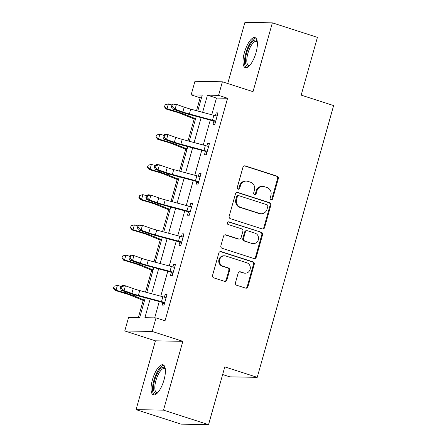 <?xml version="1.0" encoding="UTF-8"?>
<svg xmlns="http://www.w3.org/2000/svg" width="447" height="447" viewBox="0 0 447 447"><rect width="100%" height="100%" fill="white"/><g stroke="black" fill="none" stroke-linecap="round" stroke-linejoin="round"><path stroke-width="0.67" d="M271.033 199.775A1.391 1.296 91 0 0 272.648 198.842L278.33 178.627A1.984 1.849 91 0 0 277.095 176.157L245.252 165.898A1.984 1.849 91 0 0 242.95 167.234L237.268 187.449A1.391 1.296 91 0 0 238.48 189.237A1.391 1.296 91 0 0 239.743 188.248L240.48 185.628A6.353 5.912 91 0 1 246.258 181.096A6.353 5.912 91 0 1 247.85 181.365L250.504 182.22A6.353 5.912 91 0 1 254.455 190.131L253.717 192.746A1.391 1.296 91 0 0 254.93 194.534A1.391 1.296 91 0 0 256.192 193.545L256.93 190.93A6.353 5.912 91 0 1 262.707 186.399A6.353 5.912 91 0 1 264.3 186.662L266.954 187.517A6.353 5.912 91 0 1 270.904 195.428L270.172 198.049A1.391 1.296 91 0 0 271.033 199.775A1.391 1.296 91 0 0 271.905 198.831L277.587 178.616A1.984 1.849 91 0 0 276.352 176.14L244.515 165.887A1.984 1.849 91 0 0 244.386 165.848M238.111 189.17A1.391 1.296 91 0 0 239 188.232L239.737 185.617L240.48 185.628M254.561 194.473A1.391 1.296 91 0 0 255.455 193.534L256.187 190.914L256.93 190.93M164.01 379.95A15.785 5.571 -72.1 0 0 163.066 364.819A15.785 5.571 -72.1 0 0 152.444 379.738A15.785 5.571 -72.1 0 0 153.388 394.869A15.785 5.571 -72.1 0 0 164.01 379.95M255.986 52.752A15.785 5.571 -72.1 0 0 255.041 37.621A15.785 5.571 -72.1 0 0 244.414 52.539A15.785 5.571 -72.1 0 0 245.358 67.67A15.785 5.571 -72.1 0 0 255.986 52.752M235.452 282.778A1.984 1.849 91 0 0 236.686 285.247L245.621 288.125A1.984 1.849 91 0 0 247.923 286.795L254.237 264.345A1.984 1.849 91 0 0 253.002 261.869L221.159 251.616A1.984 1.849 91 0 0 218.857 252.946L212.548 275.397A1.984 1.849 91 0 0 213.778 277.872L224.573 281.347A1.984 1.849 91 0 0 226.875 280.012L229.574 270.407A1.984 1.849 91 0 0 228.339 267.932L222.992 266.211A5.314 4.945 91 0 1 219.538 260.305A5.314 4.945 91 0 1 224.517 255.807A5.314 4.945 91 0 1 225.852 256.03L246.811 262.78A5.314 4.945 91 0 1 250.264 268.686A5.314 4.945 91 0 1 245.286 273.184A5.314 4.945 91 0 1 243.95 272.961L240.458 271.837A1.984 1.849 91 0 0 238.156 273.167L235.452 282.778M208.553 424.65L181.119 424.153L136.067 409.636L163.501 410.139L208.553 424.65L224.791 366.886L257.232 377.335L333.618 105.576L301.177 95.127L317.415 37.364L272.363 22.847L253.019 91.663L222.382 81.795L218.572 95.362L227.579 98.267L165.032 320.79L156.02 317.89L152.203 331.456L124.769 330.959L128.585 317.387L139.71 317.593L145.275 297.786M163.501 410.139L182.845 341.324L152.203 331.456M262.255 228.953A1.984 1.849 91 0 0 264.557 227.624L270.865 205.173A1.984 1.849 91 0 0 269.636 202.698L237.793 192.445A1.984 1.849 91 0 0 235.491 193.774L229.177 216.225A1.984 1.849 91 0 0 230.412 218.7L262.255 228.953M262.551 234.759L256.243 257.209A1.984 1.849 91 0 1 253.935 258.539L222.098 248.286A1.984 1.849 91 0 1 220.863 245.811L223.561 236.206A1.984 1.849 91 0 1 225.869 234.871L238.782 239.028A1.984 1.849 91 0 0 241.084 237.698L242.877 231.322A1.984 1.849 91 0 0 241.643 228.853L228.199 224.523A1.391 1.296 91 0 1 228.596 221.801A1.391 1.296 91 0 1 228.948 221.857L261.316 232.284A1.984 1.849 91 0 1 262.551 234.759L261.808 234.742L255.5 257.193L256.243 257.209M272.363 22.847L244.928 22.35L227.735 83.516M222.645 374.53L229.797 376.838L257.232 377.335M227.579 98.267L216.46 98.061L211.761 114.773M210.263 120.103L203.262 145.012M201.765 150.343L194.763 175.246M193.26 180.582L186.265 205.486M184.762 210.822L177.761 235.725M176.263 241.056L169.262 265.965M167.765 271.295L160.764 296.205M159.266 301.535L154.673 317.862M213.822 121.349L212.94 124.495L214.795 124.529L218.063 112.901L216.208 112.867L215.393 115.762M205.324 151.589L204.441 154.735L206.296 154.768L209.565 143.135L207.71 143.101L206.894 146.001M196.825 181.828L195.942 184.974L197.797 185.008L201.066 173.375L199.211 173.341L198.395 176.241M188.327 212.068L187.444 215.214L189.293 215.247L192.562 203.614L190.713 203.581L189.897 206.48M179.828 242.302L178.94 245.448L180.795 245.487L184.063 233.854L182.208 233.82L181.398 236.72M171.324 272.541L170.441 275.687L172.296 275.721L175.565 264.093L173.71 264.06L172.894 266.96M162.825 302.781L161.943 305.927L163.798 305.96L167.066 294.333L165.211 294.299L164.395 297.199M201.491 97.792L200.144 97.764L196.512 110.683M194.182 118.986L188.014 140.922M185.684 149.225L179.515 171.156M177.18 179.465L171.017 201.396M168.681 209.699L162.518 231.635M160.182 239.938L154.014 261.875M151.684 270.178L145.515 292.114M143.18 300.418L138.363 317.566M182.845 341.324L155.411 340.826L136.067 409.636M155.411 340.826L124.769 330.959M200.144 97.764L191.137 94.865L194.948 81.293L222.382 81.795M150.125 299.082L144.901 317.688L156.02 317.89M218.572 95.362L207.447 95.161L202.625 112.32M201.122 117.65L194.127 142.559M192.623 147.89L185.622 172.799M184.125 178.13L177.124 203.039M175.626 208.369L168.625 233.273M167.128 238.609L160.127 263.512M158.624 268.848L151.628 293.752M197.775 111.018L202.256 95.066L191.137 94.865M146.772 292.45L153.774 267.546M155.277 262.21L162.272 237.307M163.775 231.976L170.776 207.067M172.274 201.737L179.275 176.828M180.772 171.497L187.774 146.588M189.271 141.258L196.272 116.349M216.46 98.061L207.447 95.161M216.208 112.867L217.918 113.415M207.71 143.101L209.419 143.655M199.211 173.341L200.921 173.894M190.713 203.581L192.417 204.134M182.208 233.82L183.918 234.368M173.71 264.06L175.42 264.607M165.211 294.299L166.921 294.847M262.707 186.399L261.964 186.382A6.353 5.912 91 0 0 256.187 190.914M246.258 181.096L245.515 181.085A6.353 5.912 91 0 0 239.737 185.617M262.383 228.993A1.984 1.849 91 0 0 263.814 227.607L270.128 205.156A1.984 1.849 91 0 0 268.893 202.687L237.05 192.428A1.984 1.849 91 0 0 236.921 192.394M267.803 206.464A1.391 1.296 91 0 0 266.937 204.737L238.989 195.73A1.391 1.296 91 0 0 237.379 196.663L236.603 199.423A6.353 5.912 91 0 0 240.553 207.335L259.657 213.487A6.353 5.912 91 0 0 261.249 213.755A6.353 5.912 91 0 0 267.027 209.224L267.803 206.464M238.642 195.674L237.899 195.663A1.391 1.296 91 0 0 236.636 196.652L237.379 196.663M261.249 213.755L260.512 213.744A6.353 5.912 91 0 1 258.914 213.476L239.81 207.324A6.353 5.912 91 0 1 235.86 199.412L236.636 196.652M254.064 258.578A1.984 1.849 91 0 0 255.5 257.193M239.279 239.111L238.536 239.1A1.984 1.849 91 0 1 238.039 239.016L225.126 234.859A1.984 1.849 91 0 0 224.997 234.82M228.227 221.852L261.316 232.284M252.181 243.347A5.314 4.945 91 0 0 253.516 243.57A5.314 4.945 91 0 0 258.495 239.072A5.314 4.945 91 0 0 255.041 233.166L247.655 230.786A1.984 1.849 91 0 0 245.353 232.122L243.559 238.497A1.984 1.849 91 0 0 244.794 240.967L251.438 243.336A5.314 4.945 91 0 0 252.773 243.554L253.516 243.57M247.157 230.708L246.414 230.691A1.984 1.849 91 0 0 244.61 232.11L245.353 232.122M251.438 243.336L244.051 240.955A1.984 1.849 91 0 1 242.816 238.48L244.61 232.11M261.808 234.742A1.984 1.849 91 0 0 260.579 232.272M245.286 273.184L244.543 273.173A5.314 4.945 91 0 1 243.213 272.949L239.715 271.821A1.984 1.849 91 0 0 239.586 271.787M224.517 255.807L223.774 255.796A5.314 4.945 91 0 0 218.795 260.294A5.314 4.945 91 0 0 222.248 266.194L222.992 266.211M224.701 281.381A1.984 1.849 91 0 0 226.132 280.001L228.836 270.39A1.984 1.849 91 0 0 227.601 267.921L222.248 266.194M245.749 288.164A1.984 1.849 91 0 0 247.185 286.778L253.494 264.328A1.984 1.849 91 0 0 252.259 261.858L220.421 251.6A1.984 1.849 91 0 0 220.293 251.566M195.395 119.478L181.476 113.834A10.119 1.006 -164.3 0 0 175.621 111.845L166.228 109.062L164.379 106.783L165.245 104.732L164.379 106.783M165.245 104.732L168.396 103.927L171.95 104.984M168.396 103.927L167.033 108.777L176.431 111.554A15.176 1.503 15.7 0 1 185.209 114.533L195.602 118.751M164.703 106.671L167.033 108.777L166.228 109.062M217.181 116.047L216.538 116.108A7.085 0.704 -164.3 0 0 213.85 115.332L190.729 109.129A10.119 1.006 15.7 0 1 184.214 107.129L176.431 104.38L175.068 109.224L172.257 108.872L180.04 111.621A15.176 1.503 -164.3 0 0 189.813 114.616L213.297 120.919L215.175 120.953A7.085 0.704 -164.3 0 0 212.487 120.176L189.366 113.974A10.119 1.006 15.7 0 1 182.851 111.979L175.068 109.224L172.564 106.934L173.106 104.995L171.983 104.855L171.441 106.794L172.564 106.934M215.175 120.953L215.677 121.383M216.002 115.946L217.242 115.818M215.325 122.64L213.297 120.919M171.983 104.855L173.62 104.022L176.431 104.38L173.106 104.995M171.441 106.794L172.257 108.872M249.487 65.709A13.656 4.816 107.9 0 1 245.599 58.138A13.656 4.816 107.9 0 1 252.326 41.733A13.656 4.816 107.9 0 1 257.248 41.621M257.293 41.996A12.645 4.464 -72.1 0 0 256.422 41.364A12.645 4.464 -72.1 0 0 253.175 42.867A12.645 4.464 -72.1 0 0 247.303 55.825A12.645 4.464 -72.1 0 0 248.666 65.435A12.645 4.464 -72.1 0 0 249.744 65.43M255.824 38.084A15.684 5.532 -72.1 0 0 252.426 40.046A15.684 5.532 -72.1 0 0 245.325 55.277A15.684 5.532 -72.1 0 0 246.269 67.748M157.517 392.907A13.656 4.816 107.9 0 1 154.668 380.218A13.656 4.816 107.9 0 1 165.278 368.82M165.317 369.194A12.645 4.464 -72.1 0 0 164.451 368.563A12.645 4.464 -72.1 0 0 155.936 380.514A12.645 4.464 -72.1 0 0 156.696 392.634A12.645 4.464 -72.1 0 0 157.774 392.628M163.853 365.283A15.684 5.532 -72.1 0 0 153.924 380.201A15.684 5.532 -72.1 0 0 154.299 394.947M186.896 149.717L172.972 144.068A10.119 1.006 -164.3 0 0 167.122 142.085L157.73 139.302L155.88 137.022L156.746 134.966L155.88 137.022M156.746 134.966L159.897 134.167L163.451 135.218M159.897 134.167L158.534 139.011L167.927 141.794A15.176 1.503 15.7 0 1 176.71 144.772L187.097 148.991M156.204 136.905L158.534 139.011L157.73 139.302M178.398 179.957L164.474 174.308A10.119 1.006 -164.3 0 0 158.624 172.324L149.225 169.542L147.381 167.262L148.248 165.206L147.381 167.262M148.248 165.206L151.399 164.407L154.947 165.457M151.399 164.407L150.036 169.251L159.428 172.034A15.176 1.503 15.7 0 1 168.206 175.012L178.599 179.225M147.7 167.144L150.036 169.251L149.225 169.542M208.682 146.286L208.034 146.348A7.085 0.704 -164.3 0 0 205.352 145.571L182.225 139.369A10.119 1.006 15.7 0 1 175.716 137.369L167.932 134.62L166.569 139.464L163.758 139.106L171.542 141.861A15.176 1.503 -164.3 0 0 181.314 144.856L204.799 151.159L206.676 151.192A7.085 0.704 -164.3 0 0 203.988 150.415L180.867 144.213A10.119 1.006 15.7 0 1 174.352 142.219L166.569 139.464L164.066 137.173L164.608 135.234L163.485 135.089L162.943 137.028L164.066 137.173M206.676 151.192L207.179 151.622M207.497 146.18L208.743 146.057M206.827 152.88L204.799 151.159M163.485 135.089L165.122 134.262L167.932 134.62L164.608 135.234M162.943 137.028L163.758 139.106M200.178 176.52L199.535 176.587A7.085 0.704 -164.3 0 0 196.853 175.811L173.727 169.609A10.119 1.006 15.7 0 1 167.212 167.608L159.428 164.859L158.07 169.704L155.26 169.346L163.043 172.101A15.176 1.503 -164.3 0 0 172.816 175.095L196.294 181.398L198.172 181.432A7.085 0.704 -164.3 0 0 195.49 180.655L172.369 174.453A10.119 1.006 15.7 0 1 165.854 172.453L158.07 169.704L155.562 167.413L156.109 165.474L154.986 165.329L154.438 167.267L155.562 167.413M198.172 181.432L198.68 181.862M198.999 176.42L200.245 176.297M198.323 183.119L196.294 181.398M154.986 165.329L156.623 164.502L159.428 164.859L156.109 165.474M154.438 167.267L155.26 169.346M169.894 210.196L155.975 204.547A10.119 1.006 -164.3 0 0 150.125 202.564L140.727 199.781L138.883 197.501L139.749 195.445L138.883 197.501M139.749 195.445L142.895 194.646L146.448 195.697M142.895 194.646L141.537 199.491L150.93 202.273A15.176 1.503 15.7 0 1 159.708 205.251L170.1 209.464M139.201 197.384L141.537 199.491L140.727 199.781M161.395 240.43L147.476 234.787A10.119 1.006 -164.3 0 0 141.621 232.803L132.228 230.021L130.379 227.741L131.25 225.685L130.379 227.741M131.25 225.685L134.396 224.886L137.95 225.936M134.396 224.886L133.033 229.73L142.431 232.513A15.176 1.503 15.7 0 1 151.209 235.491L161.602 239.704M130.703 227.624L133.033 229.73L132.228 230.021M152.896 270.67L138.978 265.026A10.119 1.006 -164.3 0 0 133.122 263.037L123.73 260.26L121.88 257.98L122.746 255.924L121.88 257.98M122.746 255.924L125.898 255.125L129.451 256.176M125.898 255.125L124.534 259.97L133.932 262.752A15.176 1.503 15.7 0 1 142.71 265.73L153.103 269.943M122.204 257.863L124.534 259.97L123.73 260.26M191.679 206.76L191.037 206.827A7.085 0.704 -164.3 0 0 188.349 206.05L165.228 199.848A10.119 1.006 15.7 0 1 158.713 197.848L150.93 195.093L149.566 199.943L146.761 199.585L154.545 202.34A15.176 1.503 -164.3 0 0 164.317 205.335L187.796 211.638L189.673 211.671A7.085 0.704 -164.3 0 0 186.991 210.895L163.865 204.692A10.119 1.006 15.7 0 1 157.35 202.692L149.566 199.943L147.063 197.652L147.611 195.713L146.487 195.568L145.94 197.507L147.063 197.652M189.673 211.671L190.182 212.101M190.5 206.659L191.746 206.536M189.824 213.359L187.796 211.638M146.487 195.568L148.125 194.741L150.93 195.093L147.611 195.713M145.94 197.507L146.761 199.585M183.181 236.999L182.538 237.061A7.085 0.704 -164.3 0 0 179.85 236.284L156.729 230.082A10.119 1.006 15.7 0 1 150.214 228.087L142.431 225.333L141.068 230.183L138.263 229.825L146.046 232.58A15.176 1.503 -164.3 0 0 155.813 235.575L179.297 241.877L181.175 241.911A7.085 0.704 -164.3 0 0 178.487 241.134L155.366 234.932A10.119 1.006 15.7 0 1 148.851 232.932L141.068 230.183L138.564 227.886L139.112 225.947L137.989 225.808L137.441 227.746L138.564 227.886M181.175 241.911L181.678 242.335M182.002 236.899L183.242 236.776M181.326 243.598L179.297 241.877M137.989 225.808L139.62 224.981L142.431 225.333L139.112 225.947M137.441 227.746L138.263 229.825M174.682 267.239L174.039 267.3A7.085 0.704 -164.3 0 0 171.352 266.524L148.231 260.322A10.119 1.006 15.7 0 1 141.716 258.327L133.932 255.572L132.569 260.417L129.759 260.065L137.542 262.814A15.176 1.503 -164.3 0 0 147.314 265.814L170.799 272.117L172.676 272.15A7.085 0.704 -164.3 0 0 169.989 271.374L146.867 265.172A10.119 1.006 15.7 0 1 140.352 263.171L132.569 260.417L130.066 258.126L130.608 256.187L129.485 256.047L128.943 257.986L130.066 258.126M172.676 272.15L173.179 272.575M173.503 267.138L174.743 267.015M172.827 273.838L170.799 272.117M129.485 256.047L131.122 255.22L133.932 255.572L130.608 256.187M128.943 257.986L129.759 260.065M144.398 300.909L130.474 295.266A10.119 1.006 -164.3 0 0 124.624 293.277L115.231 290.494L113.382 288.214L114.248 286.164L113.382 288.214M114.248 286.164L117.399 285.359L120.953 286.415M117.399 285.359L116.036 290.209L125.428 292.986A15.176 1.503 15.7 0 1 134.212 295.964L144.599 300.183M113.706 288.103L116.036 290.209L115.231 290.494M166.183 297.478L165.535 297.54A7.085 0.704 -164.3 0 0 162.853 296.763L139.727 290.561A10.119 1.006 15.7 0 1 133.217 288.566L125.434 285.812L124.07 290.656L121.26 290.304L129.043 293.053A15.176 1.503 -164.3 0 0 138.816 296.054L162.3 302.351L164.178 302.384A7.085 0.704 -164.3 0 0 161.49 301.608L138.369 295.406A10.119 1.006 15.7 0 1 131.854 293.411L124.07 290.656L121.567 288.365L122.109 286.426L120.986 286.287L120.444 288.226L121.567 288.365M164.178 302.384L164.68 302.815M164.999 297.378L166.245 297.249M164.328 304.072L162.3 302.351M120.986 286.287L122.623 285.454L125.434 285.812L122.109 286.426M120.444 288.226L121.26 290.304M271.905 198.831L272.648 198.842M239 188.232L239.743 188.248M255.455 193.534L256.192 193.545M244.515 165.887L245.252 165.898M276.352 176.14L277.095 176.157M277.587 178.616L278.33 178.627M237.05 192.428L237.793 192.445M268.893 202.687L269.636 202.698M270.128 205.156L270.865 205.173M263.814 227.607L264.557 227.624M235.86 199.412L236.603 199.423M239.81 207.324L240.553 207.335M258.914 213.476L259.657 213.487M225.126 234.859L225.869 234.871M238.039 239.016L238.782 239.028M228.244 221.846L228.948 221.857M242.816 238.48L243.559 238.497M244.051 240.955L244.794 240.967M239.715 271.821L240.458 271.837M243.213 272.949L243.95 272.961M227.601 267.921L228.339 267.932M228.836 270.39L229.574 270.407M226.132 280.001L226.875 280.012M220.421 251.6L221.159 251.616M252.259 261.858L253.002 261.869M253.494 264.328L254.237 264.345M247.185 286.778L247.923 286.795M176.738 110.454L176.431 111.554M185.527 113.398L185.209 114.533M215.65 121.355L217.141 116.047M189.366 113.974L190.729 109.129M182.851 111.979L184.214 107.129M212.487 120.176L213.85 115.332M168.24 140.693L167.927 141.794M177.029 143.638L176.71 144.772M159.741 170.933L159.428 172.034M168.525 173.877L168.206 175.012M207.145 151.594L208.637 146.286M180.867 144.213L182.225 139.369M174.352 142.219L175.716 137.369M203.988 150.415L205.352 145.571M198.647 181.834L200.139 176.526M172.369 174.453L173.727 169.609M165.854 172.453L167.212 167.608M195.49 180.655L196.853 175.811M151.237 201.172L150.93 202.273M160.026 204.117L159.708 205.251M142.738 231.406L142.431 232.513M151.527 234.357L151.209 235.491M134.24 261.646L133.932 262.752M143.029 264.596L142.71 265.73M190.148 212.074L191.64 206.765M163.865 204.692L165.228 199.848M157.35 202.692L158.713 197.848M186.991 210.895L188.349 206.05M181.65 242.313L183.141 237.005M155.366 234.932L156.729 230.082M148.851 232.932L150.214 228.087M178.487 241.134L179.85 236.284M173.151 272.547L174.643 267.245M146.867 265.172L148.231 260.322M140.352 263.171L141.716 258.327M169.989 271.374L171.352 266.524M125.741 291.885L125.428 292.986M134.53 294.836L134.212 295.964M164.647 302.787L166.139 297.484M138.369 295.406L139.727 290.561M131.854 293.411L133.217 288.566M161.49 301.608L162.853 296.763"/></g></svg>
